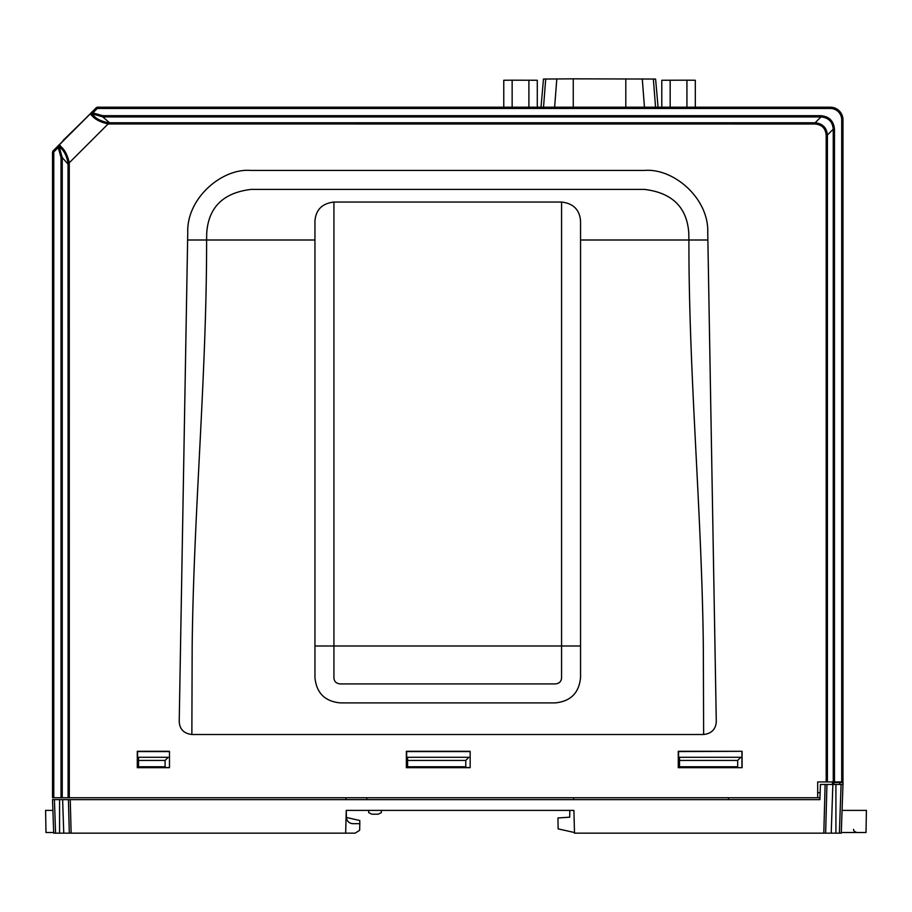 <?xml version="1.0" encoding="UTF-8"?>
<svg xmlns="http://www.w3.org/2000/svg" width="912" height="912" viewBox="0 0 912 912"><rect width="100%" height="100%" fill="white"/><g stroke="black" fill="none" stroke-linecap="round" stroke-linejoin="round"><path stroke-width="1.37" d="M826.181 135.044L827.412 135.044L827.412 781.937L826.181 781.937L826.181 135.044C825.531 128.33 821.849 124.648 815.134 123.998L108.118 123.952C100.765 122.231 95.555 119.654 92.488 116.234L90.174 113.875L91.975 112.016L92.876 112.906L97.31 108.471L97.31 107.206L830.33 107.206A12.643 12.643 0 0 1 842.973 119.848L842.973 781.937L841.708 781.937L842.973 781.937L842.973 119.848L841.708 119.848A11.377 11.377 0 0 0 830.33 108.471L97.31 108.471L96.421 107.57L52.896 151.096L53.785 151.996L53.785 797.749L61.024 797.749L61.024 157.514L58.22 147.55L59.018 146.433L62.244 157.514L62.244 797.749L61.024 797.749M842.973 623.5L842.973 621.175L842.973 623.5L842.973 622.235L842.973 623.5L841.708 623.569L842.973 623.5M842.973 719.078L842.973 721.039M842.973 720.868L842.973 719.602M842.973 727.913L842.973 724.31M842.973 725.507L842.973 726.955M842.973 730.979L842.973 732.416M842.973 730.786L842.973 732.906M842.973 654.189L842.973 651.898L842.973 654.189M842.973 669.089L842.973 666.17L842.973 669.089M842.973 625.267L842.973 621.266L842.973 625.267M842.973 631.48L842.973 636.633L842.973 631.48M842.973 628.562L842.973 625.244L842.973 628.562M842.973 621.95L842.973 625.244L842.973 621.95M842.973 737.705L842.973 736.531L842.973 737.705M841.708 334.328L842.973 334.556M841.708 317.672L842.973 317.444M841.708 283.746L842.973 283.963L841.708 283.746M841.708 267.079L842.973 266.863M841.708 309.031L842.973 309.259L841.708 309.031M841.708 292.376L842.973 292.148L841.708 292.376M841.708 258.449L842.973 258.666L841.708 258.449M841.708 241.783L842.973 241.566M841.708 216.486L842.973 216.269M841.708 233.153L842.973 233.381L841.708 233.153M841.708 191.201L842.973 190.973L841.708 191.201M841.708 207.856L842.973 208.084L841.708 207.856M841.708 699.379L842.973 699.447M841.708 359.624L842.973 359.852M841.708 342.969L842.973 342.741L841.708 342.969M842.973 757.906L841.708 759.172M827.412 781.937L833.249 781.937L833.249 129.196C832.576 121.695 828.484 117.614 820.982 116.93L820.982 115.699C829.19 116.485 833.693 120.988 834.48 129.196L834.48 781.937L841.708 781.937L841.708 119.848M826.181 781.937L817.688 781.937L817.688 797.749L819.968 797.749L62.244 797.749M834.48 781.937L833.249 781.937M815.134 123.998L815.134 122.767C822.567 123.53 826.648 127.623 827.412 135.044L833.249 129.196L834.48 129.196M109.531 123.998L109.531 122.767L815.134 122.767L820.982 116.93L102.828 116.93L91.747 113.692L92.876 112.906L102.828 115.699L820.982 115.699M470.159 767.676L406.364 767.676L406.364 751.306L470.159 751.306L470.159 767.676L470.159 751.306M742.083 767.676L678.277 767.676L678.277 751.306L742.083 751.306L742.083 767.676L678.562 767.391L678.562 751.579L742.083 751.306M169.472 767.676L137.29 767.676L137.29 751.306L169.472 751.306L169.472 767.676L169.472 751.306M187.621 240.004L179.219 721.643C179.698 729.258 183.916 733.544 191.862 734.513L192.17 645.981C193.72 510.72 206.75 375.653 206.602 240.004L206.728 232.902C208.563 207.275 223.315 192.785 250.982 189.411L644.51 189.411C672.178 192.785 686.93 207.275 688.777 232.902L688.902 240.004L580.545 240.004L580.545 221.023C579.644 209.737 573.329 203.41 561.575 202.054L333.929 202.054C322.175 203.41 315.848 209.737 314.948 221.023L314.948 240.004L187.621 240.004L187.758 232.571C186.504 198.178 222.14 167.933 250.982 170.441L644.51 170.441C673.364 167.933 708.989 198.178 707.746 232.571L707.872 240.004L688.902 240.004C688.742 375.413 701.773 510.629 703.323 645.981L703.631 734.513C711.577 733.544 715.795 729.258 716.285 721.643L707.872 240.004M108.197 122.721L108.118 123.952L69.266 162.792L69.312 797.749L68.092 797.749L68.035 162.872L69.266 162.792C67.568 155.473 64.991 150.263 61.549 147.174L59.383 144.78L90.094 114.068A1.265 1.265 11.9 0 1 91.747 113.943L94.027 115.984C96.729 119.062 101.449 121.307 108.197 122.721L109.531 122.767L102.828 116.93L102.828 115.699M580.545 240.004L580.545 677.593C579.063 692.949 570.627 701.374 555.248 702.89L340.244 702.89C324.9 701.408 316.464 692.972 314.948 677.593L314.948 240.004M333.929 202.054L333.929 677.593C334.066 681.435 336.175 683.544 340.244 683.92L555.248 683.92C559.318 683.544 561.427 681.435 561.575 677.605L561.575 645.981L580.545 645.981M169.336 767.539L137.575 767.391L137.575 751.579L169.336 751.579M741.946 751.579L741.946 767.539M470.022 767.539L406.649 767.391L406.649 751.579L470.022 751.579M91.907 114.137A1.265 1.254 -45 0 0 90.242 114.251L90.22 114.228A1.265 1.254 -44.7 0 1 91.895 114.125L94.027 115.984A1.265 1.06 -50 0 0 92.488 116.234M68.035 162.872C66.633 156.157 64.387 151.438 61.309 148.702A1.265 1.06 -40 0 1 61.549 147.174M59.554 144.905A1.265 1.254 -45.3 0 0 59.451 146.581L61.309 148.702L59.018 146.433A1.265 1.265 -117.5 0 1 59.189 144.86L57.331 146.661L58.22 147.55L53.785 151.996M61.024 157.514L62.244 157.514L68.092 164.206M59.269 146.433A1.265 1.265 -101.9 0 1 59.383 144.78L59.189 144.86M53.785 740.59L52.52 740.601L52.52 747.19L53.785 747.122L52.52 747.19L52.52 797.749L52.52 151.996L52.52 276.94L53.785 276.849M90.174 113.875A1.265 1.265 27.5 0 1 91.747 113.692L91.747 113.943M68.092 797.749L69.312 797.749L68.092 797.749M785.882 107.206L782.621 107.206M775.063 107.206L778.574 107.206M743.291 107.206L739.814 107.206M739.666 107.206L741.604 107.206M740.635 107.206L744.523 107.206M350.185 107.206L346.708 107.206M346.56 107.206L348.498 107.206M343.459 107.206L347.529 107.206M97.31 107.206L96.421 107.57L97.31 107.206M53.785 626.726L52.52 626.84L53.785 626.726L52.52 626.84L52.52 276.94M52.52 740.601L52.52 626.84M52.52 767.357L52.52 785.756L52.52 767.357L53.785 767.425L52.52 767.357M53.785 785.699L52.52 785.756L53.785 785.699M53.785 647.281L52.52 647.212L53.785 647.281M53.785 797.749L52.52 797.749L53.785 797.749M832.462 781.937L832.474 784.468M68.092 792.619A6.327 6.327 180 0 0 69.164 792.722L69.164 792.676A6.327 6.327 180 0 1 68.092 792.585M820.139 792.676L817.688 792.676L820.139 792.722M541.01 107.206L543.472 79.048L573.26 78.842L655.603 79.048L658.065 107.206M695.309 107.206L695.309 80.256L686.93 80.188L661.793 80.256L661.793 107.206M686.93 80.188L686.93 107.206M670.172 80.188L670.172 107.206M503.766 107.206L503.766 80.256L512.145 80.188L537.282 80.256L537.282 107.206M528.903 80.188L528.903 107.206M512.145 80.188L512.145 107.206M359.761 820.492L359.818 823.673L359.761 820.492L359.818 823.673L359.761 820.492L346.435 817.471L346.252 810.392L573.91 810.392L574.503 833.158L823.81 833.158L825.121 784.468L826.945 784.468L825.645 833.158L823.81 833.158M345.979 799.642L345.922 797.749M366.772 799.642L366.818 797.749M728.483 799.642L728.54 797.749M573.625 799.642L573.58 797.749M832.462 782.564L843.041 782.564L842.973 784.468L820.424 784.468L819.899 799.642L68.411 799.642L70.235 799.642L71.136 833.158L53.694 833.158L52.52 799.642L54.412 799.642L52.52 799.642L54.412 799.642L55.586 833.158M574.48 832.531L558.133 828.883L557.939 817.973L569.704 817.186L569.818 810.392L381.353 810.392L381.353 812.603L378.184 814.188L371.868 814.188L368.699 812.603L368.699 810.392L366.487 810.392M839.815 784.468L839.747 782.564M833.887 782.564L833.842 784.468M839.382 833.158L841.081 784.468L842.973 784.468L841.274 833.158L825.645 833.158M352.762 823.673C349.022 823.297 346.913 821.245 346.446 817.517C346.913 821.245 349.022 823.297 352.762 823.673L359.818 823.673L359.647 830.319L355.11 833.158L345.659 833.158L346.252 810.392M69.301 833.158L68.411 799.642L54.412 799.642M68.411 799.642L70.235 799.642L68.411 799.642M345.659 833.158L71.136 833.158M53.671 832.531L45.988 832.531L45.6 810.392L52.896 810.392L53.694 833.158M465.77 760.437L407.596 760.437L407.596 757.279L468.939 757.279L465.77 760.437L465.77 766.764L407.596 766.764L407.596 760.437M53.785 784.468L53.158 784.468L53.158 768.656L53.785 768.656L53.158 768.656L53.158 784.468L53.785 784.468M138.521 766.764L165.083 766.764L165.083 760.437L138.521 760.437L138.521 766.764M165.083 760.437L168.241 757.279L138.521 757.279L138.521 760.437M679.508 760.437L679.508 766.764L737.694 766.764L737.694 760.437L679.508 760.437L679.508 757.279L740.852 757.279L737.694 760.437M569.818 810.392L573.91 810.392M842.072 810.392L866.4 810.392L866.012 832.531L841.297 832.531M63.019 140.516L83.368 120.623M830.33 108.471L830.33 107.206A12.643 12.643 0 0 1 842.973 119.848M841.708 322.837L842.973 322.837M841.708 329.164L842.973 329.164M841.708 272.255L842.973 272.255M841.708 278.57L842.973 278.57M841.708 297.54L842.973 297.54M841.708 303.867L842.973 303.867M841.708 246.958L842.973 246.958M841.708 253.274L842.973 253.274M841.708 221.662L842.973 221.662M841.708 227.989L842.973 227.989M841.708 196.365L842.973 196.365M841.708 202.692L842.973 202.692M841.708 627.319L842.973 627.319M841.708 695.617L842.973 695.617M841.708 348.133L842.973 348.133M841.708 354.46L842.973 354.46M192.17 645.981L191.862 734.513L703.631 734.513M314.948 645.981L561.575 645.981L561.575 202.054M52.896 151.096L57.331 146.661M91.975 112.016L96.421 107.57M53.785 655.534L52.52 655.523M53.785 653.813L52.52 653.801M53.785 738.857L52.52 738.88M53.785 738.241L52.52 738.275M53.785 732.393L52.52 732.427M53.785 726.397L52.52 726.397M53.785 667.994L52.52 667.994M53.785 662.009L52.52 661.975M53.785 656.161L52.52 656.127M53.785 464.322L52.52 464.322M53.785 447.119L52.52 447.119M52.52 436.289L53.785 436.21M53.785 422.894L52.52 422.974M53.785 417.65L52.52 417.65M53.785 401.086L52.52 401.086M53.785 524.708L52.52 524.628M53.785 529.952L52.52 529.952M53.785 511.404L52.52 511.313M53.785 500.494L52.52 500.494M53.785 483.292L52.52 483.292M53.785 546.527L52.52 546.527M53.785 227.818L52.52 227.818M53.785 211.242L52.52 211.242M53.785 205.998L52.52 205.918M53.785 192.683L52.52 192.603M53.785 181.784L52.52 181.784M53.785 164.582L52.52 164.582M53.785 387.167L52.52 387.167M53.785 370.603L52.52 370.603M53.785 365.359L52.52 365.267M53.785 352.043L52.52 351.964M53.785 341.134L52.52 341.134M53.785 323.931L52.52 323.931M53.785 304.961L52.52 304.961M53.785 287.759L52.52 287.759M53.785 263.534L52.52 263.625M53.785 258.29L52.52 258.29M53.785 241.726L52.52 241.726M53.785 623.671L52.52 623.671M53.785 606.469L52.52 606.469M52.52 595.65L53.785 595.559M53.785 582.255L52.52 582.335M53.785 577.011L52.52 577.011M53.785 560.435L52.52 560.435M625.814 78.842L625.814 107.206M573.26 78.842L573.26 107.206M642.276 78.899L644.453 107.206M653.368 79.002L655.546 107.206M545.707 79.002L543.529 107.206M556.81 78.899L554.621 107.206M831.22 833.158L832.861 784.468M835.916 784.468L835.916 833.158M59.576 833.158L59.576 799.642M62.632 799.642L63.76 833.158M841.708 743.953L842.973 744.021M841.708 714.313L842.973 714.244M53.785 308.017L52.52 308.119M53.785 467.366L52.52 467.48L53.785 467.366M53.785 398.031L52.52 397.917M53.785 480.236L52.52 480.122M53.785 549.583L52.52 549.685M53.785 230.861L52.52 230.975M53.785 161.527L52.52 161.413M53.785 390.222L52.52 390.336M53.785 320.887L52.52 320.773M53.785 238.67L52.52 238.568M53.785 557.392L52.52 557.278M853.643 829.361C853.165 830.422 854.213 831.47 856.801 832.531"/></g></svg>
